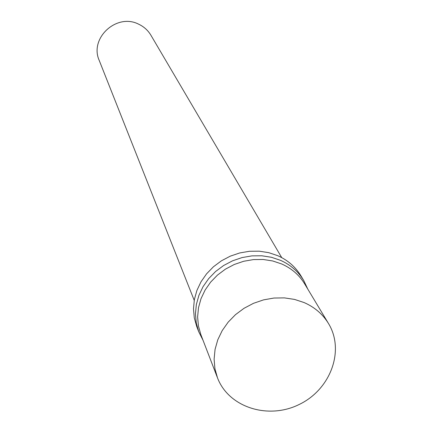 <?xml version="1.0" encoding="UTF-8"?>
<svg xmlns="http://www.w3.org/2000/svg" width="433" height="433" viewBox="0 0 433 433"><rect width="100%" height="100%" fill="white"/><g stroke="black" fill="none" stroke-linecap="round" stroke-linejoin="round"><path stroke-width="0.65" d="M281.726 257.613L150.928 35.257C148.032 30.418 144.005 26.759 138.852 24.286C116.845 12.627 89.068 38.164 99.249 60.501L194.222 300.356M307.831 289.174L303.679 280.4L300.811 275.642C295.371 266.771 287.691 260.119 277.764 255.692L268.79 252.672L259.264 251.183L249.473 251.275L239.709 252.953L230.264 256.163L221.415 260.818L213.437 266.771L206.563 273.851L200.988 281.834L196.885 290.489L194.368 299.549L193.497 308.751L194.287 317.822L196.712 326.493L198.698 331.683L203.066 340.349M303.679 280.4C298.202 271.464 290.462 264.769 280.46 260.314L271.41 257.272L261.808 255.779L251.936 255.876L242.09 257.57L232.564 260.812L223.639 265.505L215.591 271.507L208.652 278.641L203.034 286.689L198.893 295.409L196.349 304.54L195.462 313.811L196.257 322.948L198.698 331.683M328.512 323.554L304.637 283.859C299.225 274.998 291.561 268.363 281.645 263.957L272.698 260.958L263.199 259.486L253.44 259.589L243.698 261.267L234.28 264.482L225.458 269.126L217.496 275.069L210.638 282.127L205.085 290.088L200.999 298.71L198.487 307.739L197.621 316.902L198.417 325.93L200.836 334.563L217.474 377.793C228.624 407.415 268.233 419.929 299.252 404.444C330.536 389.494 345.02 350.562 328.512 323.554C322.785 314.185 314.645 307.186 304.08 302.548L294.543 299.409L284.411 297.888L273.981 298.039L263.573 299.869L253.489 303.317L244.044 308.291L235.514 314.634L228.159 322.157L222.189 330.628L217.783 339.791L215.066 349.377L214.108 359.098L214.92 368.662L217.474 377.793"/></g></svg>
